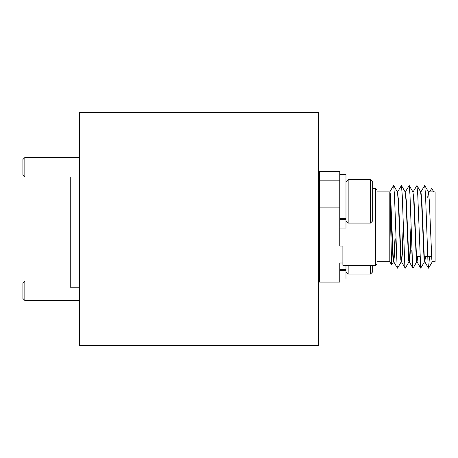 <?xml version="1.0" encoding="UTF-8"?>
<svg xmlns="http://www.w3.org/2000/svg" width="458" height="458" viewBox="0 0 458 458"><rect width="100%" height="100%" fill="white"/><g stroke="black" fill="none" stroke-linecap="round" stroke-linejoin="round"><path stroke-width="0.69" d="M70.251 176.954L70.251 229L79.566 229L70.251 229L70.251 287.218L79.566 287.218M79.566 229L318.659 229L318.659 345.441L79.566 345.441L79.566 229L318.659 229L318.659 112.559L79.566 112.559L79.566 229M389.878 191.896L377.037 191.896L377.037 239.465M395.277 238.773L394.63 253.589L393.76 261.758L393.336 259.652L391.395 214.876C390.88 199.648 390.353 192.005 389.81 191.948M393.531 261.69L391.63 264.913L389.81 192.497L393.027 259.652L393.451 261.758L393.76 261.758M393.605 261.501L394.968 238.773M389.81 192.497L389.81 261.758L377.037 261.758L377.037 191.896M429.495 256.325L428.602 268.153L428.115 265.714L425.528 195.125L424.721 185.501L428.465 191.965L429.255 200.066L431.842 259.652L432.26 261.758L435.1 261.758L435.1 191.896L428.379 191.896L427.703 197.329M425.528 256.325L424.812 261.758L424.389 259.652L421.801 200.066L420.931 191.896L420.616 191.896L421.492 200.066L424.079 259.652L424.497 261.758L424.812 261.758M424.658 261.501L425.219 256.325M417.765 256.325L417.049 261.758L416.625 259.652L414.038 200.066L412.898 191.896M416.82 261.69L413.082 268.153L412.589 265.714L410.002 195.125L409.2 185.501L412.939 191.965L413.729 200.066L416.316 259.652L416.734 261.758L417.049 261.758M416.895 261.501L417.456 256.325M411.158 229.24L410.156 253.589L409.286 261.758L408.862 259.652L406.275 200.066L405.135 191.896M409.057 261.69L405.319 268.153L404.826 265.714L402.239 195.125L401.437 185.501L405.175 191.965L405.965 200.066L408.553 259.652L408.971 261.758L409.286 261.758M409.131 261.501L409.847 253.589L410.872 228.691M403.395 229.24L402.393 253.589L401.523 261.758L401.099 259.652L398.512 200.066L397.372 191.896M401.294 261.69L397.555 268.153L397.063 265.714L394.475 195.125L393.674 185.501L397.412 191.965L398.202 200.066L400.79 259.652L401.214 261.758L401.523 261.758M401.368 261.501L402.084 253.589L403.109 228.691M428.831 194.003L428.27 194.003M410.998 224.964L411.021 224.403M403.235 224.964L403.258 224.403M339.773 228.044L345.985 228.044L345.985 218.443L345.985 219.605L339.773 219.605L339.773 218.443L345.985 218.443L345.985 174.635L339.773 174.635L339.773 246.083L342.882 246.083L342.882 265.331L375.48 265.331L377.037 263.779M342.882 263.007L339.773 263.007L339.773 269.418L345.985 269.418L345.985 279.019L339.773 279.019M424.721 185.501L420.85 191.959M424.583 261.69L420.707 268.153L417.765 195.125L416.963 185.501L413.087 191.959M409.2 185.501L405.324 191.959M401.437 185.501L397.561 191.959M393.674 185.501L392.231 187.757L393.536 185.496M389.838 191.896L392.231 187.757M433.806 191.896L431.682 188.444L429.564 191.896M411.811 250.125L412.063 256.325M319.592 180.853L339.773 180.853L339.773 171.578L319.592 171.578L319.592 207.113L339.773 207.113M339.773 227.013L319.592 227.013L319.592 282.076L339.773 282.076L339.773 263.007M319.592 227.013L319.592 207.113M345.985 265.331L345.985 270.581L339.773 270.581L339.773 269.418M318.659 259.623L319.186 261.982L319.592 262.068M319.592 261.031L318.659 252.816M345.985 271.875L348.16 274.05L348.16 265.331M372.686 265.331L372.686 271.875L370.516 274.05L370.516 265.331M318.659 208.648L319.186 211.006L319.592 211.086M319.592 210.056L318.659 201.835M318.659 188.999L319.295 187.986L319.592 188.713M345.985 220.899L348.16 223.075L348.16 179.605L345.985 181.774M370.516 179.605L372.686 181.774L372.686 220.899L370.516 223.075L370.516 179.605L348.16 179.605M24.841 300.454L22.9 298.513L22.9 282.987L24.841 281.046L24.841 300.454L79.566 300.454M24.841 176.954L22.9 175.013L22.9 159.487L24.841 157.546L24.841 176.954L79.566 176.954M377.037 189.875L375.48 188.324L375.48 265.331M318.659 250.114L319.592 250.114M420.702 191.965L416.963 185.501M432.346 261.69L428.602 268.153M389.81 261.758L391.63 264.913M424.732 261.69L428.47 268.153M416.969 261.69L420.707 268.153M409.206 261.69L412.944 268.153M401.443 261.69L405.181 268.153M393.68 261.69L397.418 268.153M416.368 256.325L419.826 256.325M424.131 256.325L431.585 256.325M375.48 188.324L372.686 188.324M370.516 274.05L348.16 274.05M319.363 262.068L318.659 263.27M319.592 187.986L319.295 187.986M370.516 223.075L348.16 223.075M319.363 211.086L318.659 212.289M24.841 281.046L70.251 281.046M24.841 157.546L79.566 157.546"/></g></svg>
